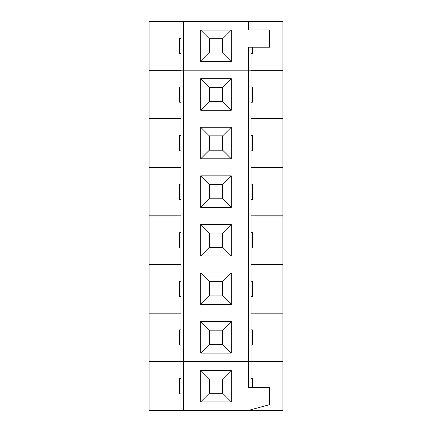<?xml version="1.0" encoding="UTF-8"?>
<svg xmlns="http://www.w3.org/2000/svg" width="432" height="432" viewBox="0 0 432 432"><rect width="100%" height="100%" fill="white"/><g stroke="black" fill="none" stroke-linecap="round" stroke-linejoin="round"><path stroke-width="0.65" d="M251.073 29.986L251.073 21.6L248.508 21.6L248.508 29.986L269.546 29.986L269.546 47.201L248.508 47.201L248.508 361.622L251.073 361.622L251.073 70.173L180.927 70.173L180.927 21.6L179.015 21.6L179.015 70.319L180.927 70.319L179.015 70.319L179.015 118.687L149.067 118.687L149.067 70.319L179.015 70.319L149.067 70.319L149.067 21.6L179.015 21.6M248.508 361.622L180.927 361.622L180.927 70.173L183.492 70.173L183.492 21.6L180.927 21.6M248.508 21.6L183.492 21.6M248.508 29.986L248.508 28.793L248.702 29.986M183.492 361.622L183.492 70.173L251.073 70.173L251.073 47.201M200.702 61.663L200.702 30.11L231.298 30.11L231.298 61.663L200.702 61.663L209.304 53.06L209.304 38.718L222.696 38.718L231.298 30.11M222.696 38.718L222.696 53.06L231.298 61.663M222.696 53.06L209.304 53.06M200.702 30.11L209.304 38.718M251.073 53.681L252.374 53.681L252.374 47.201M180.927 38.383L179.663 38.383L179.663 53.681L180.927 53.681M251.073 21.6L282.933 21.6L282.933 70.319L252.985 70.319L252.985 118.687L251.073 118.687M252.985 47.201L252.985 70.319L251.073 70.319L282.933 70.319L282.933 118.687L252.985 118.687M252.985 21.6L252.985 29.986M250.425 409.876L250.425 410.4L282.933 410.4L282.933 361.762L252.985 361.762L252.985 387.45M252.985 409.18L252.985 410.4M252.985 361.762L250.425 361.827M251.073 387.45L251.073 361.827L248.508 361.827L248.508 387.45L269.546 387.45L269.546 404.665L248.508 410.4L250.425 410.4M248.508 361.827L180.927 361.827L180.927 410.4L149.067 410.4L149.067 361.762L179.015 361.762L179.015 410.4M250.425 361.762L179.015 361.762M251.073 378.605L252.374 378.605L252.374 387.45M180.927 378.605L179.663 378.605L179.663 393.908L180.927 393.908M209.304 393.282L209.304 378.94L222.696 378.94L222.696 393.282L209.304 393.282L200.702 401.89L200.702 370.337L209.304 378.94M200.702 370.337L231.298 370.337L231.298 401.89L200.702 401.89M222.696 378.94L231.298 370.337M222.696 393.282L231.298 401.89M248.508 410.4L183.492 410.4L183.492 361.827M180.927 410.4L183.492 410.4M200.702 110.241L200.702 78.683L231.298 78.683L231.298 110.241L200.702 110.241L209.304 101.633L209.304 87.291L222.696 87.291L231.298 78.683M200.702 158.814L200.702 127.256L231.298 127.256L231.298 158.814L200.702 158.814L209.304 150.206L209.304 135.864L222.696 135.864L222.696 150.206L209.304 150.206M200.702 207.387L200.702 175.835L231.298 175.835L231.298 207.387L200.702 207.387L209.304 198.779L209.304 184.437L222.696 184.437L222.696 198.779L209.304 198.779M200.702 255.96L200.702 224.408L231.298 224.408L231.298 255.96L200.702 255.96L209.304 247.358L209.304 233.015L222.696 233.015L222.696 247.358L209.304 247.358M200.702 304.533L200.702 272.981L231.298 272.981L231.298 304.533L200.702 304.533L209.304 295.931L209.304 281.588L222.696 281.588L222.696 295.931L209.304 295.931M200.702 353.111L200.702 321.554L231.298 321.554L231.298 353.111L200.702 353.111L209.304 344.504L209.304 330.161L222.696 330.161L222.696 344.504L209.304 344.504M222.696 87.291L222.696 101.633L231.298 110.241M222.696 101.633L209.304 101.633M200.702 78.683L209.304 87.291M251.073 102.254L252.374 102.254L252.374 86.956L251.073 86.956M180.927 86.956L179.663 86.956L179.663 102.254L180.927 102.254M180.927 118.687L179.015 118.687M179.015 167.26L149.067 167.26L149.067 118.892L179.015 118.892L179.015 167.26L180.927 167.26M252.985 167.26L282.933 167.26L282.933 118.892L252.985 118.892L252.985 167.26L251.073 167.26M180.927 135.529L179.663 135.529L179.663 150.827L180.927 150.827M251.073 150.827L252.374 150.827L252.374 135.529L251.073 135.529M179.015 118.892L180.927 118.892M251.073 118.892L252.985 118.892M200.702 127.256L209.304 135.864M222.696 135.864L231.298 127.256M222.696 150.206L231.298 158.814M179.015 215.833L149.067 215.833L149.067 167.465L179.015 167.465L179.015 215.833L180.927 215.833M252.985 215.833L282.933 215.833L282.933 167.465L252.985 167.465L252.985 215.833L251.073 215.833M180.927 184.102L179.663 184.102L179.663 199.406L180.927 199.406M251.073 199.406L252.374 199.406L252.374 184.102L251.073 184.102M179.015 167.465L180.927 167.465M251.073 167.465L252.985 167.465M200.702 175.835L209.304 184.437M222.696 184.437L231.298 175.835M222.696 198.779L231.298 207.387M179.015 264.411L149.067 264.411L149.067 216.043L179.015 216.043L179.015 264.411L180.927 264.411M252.985 264.411L282.933 264.411L282.933 216.043L252.985 216.043L252.985 264.411L251.073 264.411M180.927 232.681L179.663 232.681L179.663 247.979L180.927 247.979M251.073 247.979L252.374 247.979L252.374 232.681L251.073 232.681M179.015 216.043L180.927 216.043M251.073 216.043L252.985 216.043M200.702 224.408L209.304 233.015M222.696 233.015L231.298 224.408M222.696 247.358L231.298 255.96M179.015 312.984L149.067 312.984L149.067 264.616L179.015 264.616L179.015 312.984L180.927 312.984M252.985 312.984L282.933 312.984L282.933 264.616L252.985 264.616L252.985 312.984L251.073 312.984M180.927 281.254L179.663 281.254L179.663 296.552L180.927 296.552M251.073 296.552L252.374 296.552L252.374 281.254L251.073 281.254M179.015 264.616L180.927 264.616M251.073 264.616L252.985 264.616M200.702 272.981L209.304 281.588M222.696 281.588L231.298 272.981M222.696 295.931L231.298 304.533M179.015 361.557L149.067 361.557L149.067 313.189L179.015 313.189L179.015 361.557L180.927 361.557M252.985 361.557L282.933 361.557L282.933 313.189L252.985 313.189L252.985 361.557L251.073 361.557M180.927 329.827L179.663 329.827L179.663 345.125L180.927 345.125M251.073 345.125L252.374 345.125L252.374 329.827L251.073 329.827M179.015 313.189L180.927 313.189M251.073 313.189L252.985 313.189M200.702 321.554L209.304 330.161M222.696 330.161L231.298 321.554M222.696 344.504L231.298 353.111M216 38.718L216 53.06M216.038 53.06L216.038 38.718M216 378.94L216 393.282M216.038 393.282L216.038 378.94M216 87.291L216 101.633M216.038 101.633L216.038 87.291M216.038 150.206L216.038 135.864M216 135.864L216 150.206M216.038 198.779L216.038 184.437M216 184.437L216 198.779M216.038 247.358L216.038 233.015M216 233.015L216 247.358M216.038 295.931L216.038 281.588M216 281.588L216 295.931M216.038 344.504L216.038 330.161M216 330.161L216 344.504"/></g></svg>
